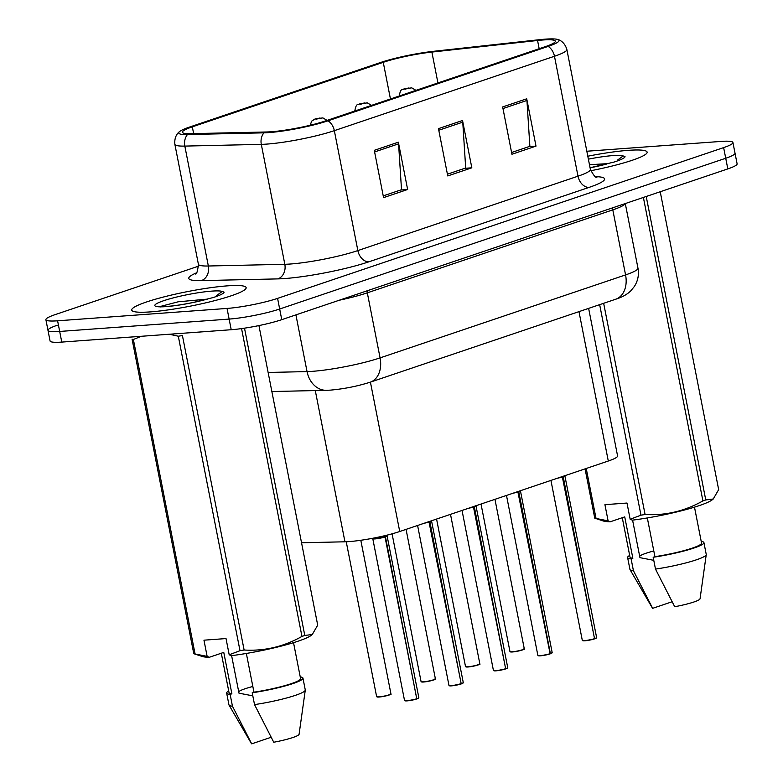 <?xml version="1.0" encoding="UTF-8"?>
<svg xmlns="http://www.w3.org/2000/svg" width="783" height="783" viewBox="0 0 783 783"><rect width="100%" height="100%" fill="white"/><g stroke="black" fill="none" stroke-linecap="round" stroke-linejoin="round"><path stroke-width="1.17" d="M588.63 308.375L617.581 455.941A36.449 4.629 168.9 0 1 608.293 461.021L399.731 531.51A36.449 4.629 168.9 0 1 344.951 541.797L301.533 542.766M628.406 150.336A58.324 7.409 -11.1 0 0 587.808 156.208A58.324 7.409 -11.1 0 1 628.406 150.336A58.324 7.409 -11.1 0 1 647.13 152.127A58.324 7.409 -11.1 0 0 628.406 150.336M227.432 285.854A58.324 7.409 -11.1 0 0 165.115 296.6A58.324 7.409 -11.1 0 0 131.701 310.097A58.324 7.409 -11.1 0 0 150.424 311.888A58.324 7.409 -11.1 0 0 212.741 301.142A58.324 7.409 -11.1 0 0 246.156 287.645A58.324 7.409 -11.1 0 0 227.432 285.854A58.324 7.409 -11.1 0 0 165.115 296.6A58.324 7.409 -11.1 0 0 131.701 310.097A58.324 7.409 -11.1 0 0 150.424 311.888A58.324 7.409 -11.1 0 0 212.741 301.142A58.324 7.409 -11.1 0 0 246.156 287.645A58.324 7.409 -11.1 0 0 227.432 285.854M542.844 39.992A38.886 4.943 168.9 0 1 555.333 41.186A38.886 4.943 168.9 0 1 545.418 46.608L325.278 121.003A38.886 4.943 168.9 0 1 266.856 131.975L190.377 133.687A38.886 4.943 168.9 0 1 182.41 132.268A38.886 4.943 168.9 0 1 192.315 126.846L383.259 62.317A38.886 4.943 168.9 0 1 431.883 52.07L537.559 40.481A38.886 4.943 168.9 0 1 542.844 39.992M545.34 39.15A42.654 5.422 -11.1 0 0 539.526 39.688L433.851 51.277A42.654 5.422 -11.1 0 0 380.518 62.513L189.584 127.052A42.654 5.422 -11.1 0 0 179.464 131.652A42.654 5.422 -11.1 0 0 187.45 134.549L263.93 132.836A42.654 5.422 -11.1 0 0 328.018 120.807L548.159 46.403A42.654 5.422 -11.1 0 0 557.819 39.502A42.654 5.422 -11.1 0 0 545.34 39.15M57.276 325.248A36.449 4.629 -11.1 0 0 47.978 330.338L50.073 340.977A36.449 4.629 -11.1 0 0 61.769 342.093L231.22 329.721L229.125 319.082A36.449 4.629 -11.1 0 0 279.668 309.011L725.724 158.254A36.449 4.629 -11.1 0 0 735.022 153.174A36.449 4.629 -11.1 0 1 725.724 158.254L279.668 309.011A36.449 4.629 -11.1 0 1 229.125 319.082L59.684 331.454L229.125 319.082L227.041 308.433A36.449 4.629 -11.1 0 0 277.583 298.372L723.639 147.615A36.449 4.629 -11.1 0 0 732.927 142.526A36.449 4.629 -11.1 0 0 721.231 141.41L586.829 151.227M47.978 330.338A36.449 4.629 -11.1 0 0 59.684 331.454A36.449 4.629 -11.1 0 1 47.978 330.338L45.894 319.689A36.449 4.629 -11.1 0 0 57.599 320.805L227.041 308.433M374.294 150.326L383.572 197.629L407.64 189.496L398.361 142.193L374.294 150.326M383.23 195.877L401.513 189.701L398.576 143.837A9.719 6.969 -108.7 0 0 398.361 142.193M400.593 190.015L407.64 189.496M502.657 106.938L511.935 154.251L536.003 146.118L526.724 98.805L502.657 106.938M511.593 152.499L529.866 146.313L526.939 100.459A9.719 6.969 -108.7 0 0 526.724 98.805M528.946 146.627L536.003 146.118M438.47 128.637L447.759 175.94L471.826 167.807L462.538 120.494L438.47 128.637M447.406 174.188L465.689 168.012L462.753 122.148A9.719 6.969 -108.7 0 0 462.538 120.494M464.769 168.316L471.826 167.807M590.744 170.743A58.324 7.409 -11.1 0 0 647.13 152.127A58.324 7.409 -11.1 0 1 590.744 170.743M198.598 266.142L55.182 314.609A36.449 4.629 -11.1 0 0 45.894 319.689M231.22 329.721A36.449 4.629 -11.1 0 0 281.763 319.66L727.818 168.903A36.449 4.629 -11.1 0 0 737.106 163.813L732.927 142.526M563.887 476.035A7.507 0.949 -11.1 0 1 563.76 476.084L563.134 476.289M594.542 638.664L594.424 638.908A7.047 0.891 168.9 0 1 584.862 640.788L582.307 640.377A7.292 0.93 -11.1 0 0 584.647 640.602A7.292 0.93 -11.1 0 0 594.542 638.664L562.282 476.583A7.507 0.949 -11.1 0 1 562.106 476.632M594.542 638.791L563.222 476.739A7.282 0.92 -11.1 0 0 564.866 475.78L564.866 475.79A7.292 0.93 168.9 0 1 564.876 475.79A7.292 0.93 168.9 0 1 563.222 476.739L563.202 476.641M562.801 476.876L557.584 478.159A7.292 0.93 168.9 0 0 562.801 476.876M564.935 475.447L563.212 476.73L563.016 477.943M562.801 476.867L562.801 476.867A7.282 0.92 -11.1 0 1 557.633 478.149M399.164 96.299C401.023 86.257 402.668 91.102 403.803 89.008A6.078 4.532 70.6 0 1 404.654 88.822L404.938 89.311L408.951 87.95L404.831 88.763L408.139 88.401L406.103 88.685M404.831 88.763A6.078 4.169 -108 0 0 404.106 88.9A6.078 4.169 -108 0 0 403.969 88.949M406.074 88.91L404.654 88.822M519.442 491.058A7.507 0.949 -11.1 0 1 519.315 491.107L518.689 491.303M538.146 655.586A7.047 0.891 168.9 0 0 540.358 655.811L537.862 655.4A7.292 0.93 -11.1 0 0 540.201 655.625A7.292 0.93 -11.1 0 0 550.097 653.688L517.837 491.597A7.507 0.949 -11.1 0 1 517.661 491.655M550.518 653.541A7.292 0.93 -11.1 0 0 552.172 652.591L550.42 653.785L518.777 491.753A7.282 0.92 -11.1 0 0 520.421 490.804L520.421 490.814A7.292 0.93 168.9 0 1 520.431 490.814A7.292 0.93 168.9 0 1 518.777 491.753L518.757 491.655M550.097 653.688L549.979 653.932A7.047 0.891 168.9 0 1 540.417 655.811M518.356 491.9L513.139 493.182A7.292 0.93 168.9 0 0 518.356 491.9M520.489 490.461L518.767 491.753L518.571 492.967M518.356 491.89L518.356 491.89A7.282 0.92 -11.1 0 1 513.188 493.163M474.997 506.072A7.507 0.949 -11.1 0 1 474.87 506.121L474.244 506.327M493.701 670.61A7.047 0.891 168.9 0 0 495.913 670.835L493.417 670.424A7.292 0.93 -11.1 0 0 495.756 670.649A7.292 0.93 -11.1 0 0 505.652 668.702L473.392 506.621A7.507 0.949 -11.1 0 1 473.216 506.679M474.322 506.767L474.322 506.767A7.282 0.92 -11.1 0 0 475.976 505.828L475.986 505.828A7.292 0.93 168.9 0 1 475.986 505.828A7.292 0.93 168.9 0 1 474.332 506.777L474.312 506.679M505.652 668.702L505.534 668.956A7.047 0.891 168.9 0 1 495.972 670.825M505.652 668.839L474.332 506.777L476.044 505.485M473.911 506.924L468.694 508.206A7.292 0.93 168.9 0 0 473.911 506.924M473.911 506.914L473.911 506.914A7.282 0.92 -11.1 0 1 468.743 508.187M430.552 521.096A7.507 0.949 -11.1 0 1 430.425 521.145L429.798 521.351M461.207 683.725L451.497 685.859L448.972 685.448A7.292 0.93 -11.1 0 0 451.311 685.663A7.292 0.93 -11.1 0 0 461.207 683.725L428.947 521.644A7.507 0.949 -11.1 0 1 428.771 521.693M429.887 521.791L429.877 521.791A7.282 0.92 -11.1 0 0 431.531 520.842L431.541 520.852A7.292 0.93 168.9 0 1 431.541 520.852A7.292 0.93 168.9 0 1 429.887 521.801L429.867 521.703M461.118 683.97L461.089 683.97A7.047 0.891 168.9 0 1 451.527 685.849M461.207 683.862L429.887 521.801L431.599 520.509M429.466 521.938L424.249 523.22A7.292 0.93 168.9 0 0 429.466 521.938A7.282 0.92 -11.1 0 1 424.298 523.21M387.086 535.836A7.292 0.93 168.9 0 1 387.096 535.875L387.154 535.533A7.507 0.949 -11.1 0 1 385.98 536.169L385.422 536.727L385.207 535.592M416.762 698.749L416.673 698.984A7.047 0.891 168.9 0 1 407.082 700.873L404.527 700.462A7.292 0.93 -11.1 0 0 406.866 700.687A7.292 0.93 -11.1 0 0 416.762 698.749L385.021 536.952L382.701 536.169M416.762 698.876L385.442 536.815A7.282 0.92 -11.1 0 0 387.086 535.866L387.096 535.875A7.292 0.93 168.9 0 1 385.442 536.815L385.422 536.727M416.673 698.984L407.052 700.873M385.021 536.962A7.292 0.93 168.9 0 1 375.126 538.9A7.292 0.93 168.9 0 1 372.786 538.684A7.292 0.93 168.9 0 1 372.786 538.665L372.786 538.675A7.282 0.92 -11.1 0 0 377.298 538.655A7.282 0.92 -11.1 0 0 385.021 536.952L372.786 538.684L404.527 700.462M417.182 698.602A7.292 0.93 -11.1 0 0 418.836 697.663L387.096 535.875L385.442 536.815L385.236 538.029M385.001 536.864L384.776 535.689M354.719 111.323C356.578 101.281 358.223 106.126 359.358 104.022A6.078 4.532 70.6 0 1 360.209 103.845L360.493 104.335L364.506 102.974L360.386 103.787L363.694 103.415L361.658 103.708M360.386 103.787A6.078 4.169 -108 0 0 359.661 103.924A6.078 4.169 -108 0 0 359.524 103.973M361.629 103.924L360.209 103.845M310.166 125.26L311.663 121.14L314.913 119.045A6.078 4.532 70.6 0 1 315.764 118.859L316.048 119.349L320.061 117.998L315.94 118.801L319.249 118.439L317.213 118.722M315.94 118.801A6.078 4.169 -108 0 0 315.216 118.938A6.078 4.169 -108 0 0 315.079 118.996M317.184 118.947L315.764 118.859M653.805 550.958A27.464 3.494 -11.1 0 0 639.652 556.155M632.586 520.127L639.956 557.662L653.766 560.325M590.069 167.758L614.097 162.052C621.056 159.81 624.707 158.009 625.049 156.669L623.16 155.934L617.298 160.261M608.401 163.598L589.472 164.724M585.077 468.87L594.757 518.18L603.311 520.989A57.11 7.253 -11.1 0 0 610.27 521.772L608.107 520.871L604.926 504.663L626.987 503.048L630.168 519.266L640.964 515.175A65.615 8.339 -11.1 0 0 645.084 514.5C665.413 515.713 684.685 511.182 702.919 500.905A65.615 8.339 -11.1 0 0 705.757 499.946L713.254 498.986L718.667 489.629L660.226 191.747M630.168 519.266L632.331 520.166A57.11 7.253 -11.1 0 0 712.599 499.544L713.254 498.986M647.326 517.945L654.921 556.664A36.449 4.629 -11.1 0 0 701.539 543.059L694.492 507.149M654.921 556.664L653.169 557.261A38.886 4.943 -11.1 0 0 703.917 542.59A38.886 4.943 -11.1 0 0 701.206 541.376M653.169 557.261L655.488 569.084A38.886 4.943 -11.1 0 0 706.246 554.638A38.886 4.943 -11.1 0 0 706.237 554.413L703.917 542.59M655.488 569.084L674.711 606.727A24.302 3.083 -11.1 0 0 700.061 598.75L706.246 554.638M702.919 500.905L643.381 197.433M646.22 196.474L705.757 499.946M603.654 303.295L645.084 514.5M640.964 515.175L599.661 304.646M586.232 468.479L596.039 518.454L608.107 520.871M594.757 518.18A65.615 8.339 -11.1 0 0 596.039 518.454M622.27 517.72L630.002 557.095A36.449 4.629 -11.1 0 0 632.86 558.279L624.736 516.888L610.27 521.772M629.669 555.411A38.886 4.943 -11.1 0 0 627.614 557.565A38.886 4.943 -11.1 0 0 631.108 558.866L632.86 558.279M627.614 557.565L629.933 569.388A38.886 4.943 -11.1 0 0 630.012 569.593A38.886 4.943 -11.1 0 0 633.427 570.699L631.108 558.866M630.012 569.593L652.415 608.097A24.302 3.083 -11.1 0 0 652.65 608.332L633.427 570.699M652.65 608.332L672.039 601.784M252.831 686.476A27.464 3.494 -11.1 0 0 238.688 691.673M231.621 655.645L238.991 693.18L252.801 695.842M160.378 306.926L159.38 306.486L166.838 306.447C175.568 305.761 185.698 304.127 197.238 301.563L213.133 297.56C220.092 295.318 223.742 293.527 224.085 292.186L222.196 291.452L216.333 295.778M207.436 299.116L178.172 301.798L160.368 306.456M141.283 336.289L133.374 339.489A65.615 8.339 -11.1 0 1 132.082 339.205L193.783 653.688L202.347 656.497A57.11 7.253 -11.1 0 0 209.296 657.289L207.143 656.389L203.962 640.181L226.023 638.566L229.204 654.784L239.999 650.693L178.299 336.21L169.373 334.243M178.299 336.21A65.615 8.339 -11.1 0 0 182.419 335.535L244.12 650.017C264.439 651.231 283.72 646.699 301.954 636.422A65.615 8.339 -11.1 0 0 304.793 635.463L312.28 634.504L317.702 625.147L258.928 325.581M229.204 654.784L231.367 655.674A57.11 7.253 -11.1 0 0 311.634 635.062L312.28 634.504M239.999 650.693A65.615 8.339 -11.1 0 0 244.12 650.017M246.351 653.453L253.956 692.182A36.449 4.629 -11.1 0 0 300.574 678.577L293.527 642.667M253.956 692.182L252.204 692.779A38.886 4.943 -11.1 0 0 302.952 678.107A38.886 4.943 -11.1 0 0 300.241 676.884M252.204 692.779L254.524 704.602A38.886 4.943 -11.1 0 0 305.282 690.156A38.886 4.943 -11.1 0 0 305.272 689.931L302.952 678.107M254.524 704.602L273.747 742.235A24.302 3.083 -11.1 0 0 299.086 734.268L305.282 690.156M301.954 636.422L241.556 328.596M244.502 328.165L304.793 635.463M133.374 339.489L195.075 653.971L207.143 656.389M193.783 653.688A65.615 8.339 -11.1 0 0 195.075 653.971M221.305 653.237L229.028 692.612A36.449 4.629 -11.1 0 0 231.885 693.797L223.772 652.396L209.296 657.289M228.705 690.919A38.886 4.943 -11.1 0 0 226.649 693.082A38.886 4.943 -11.1 0 0 230.133 694.384L231.885 693.797M226.649 693.082L228.969 704.906A38.886 4.943 -11.1 0 0 229.047 705.111A38.886 4.943 -11.1 0 0 232.453 706.207L230.133 694.384M229.047 705.111L251.441 743.615A24.302 3.083 -11.1 0 0 251.686 743.85L232.453 706.207M251.686 743.85L271.075 737.292M578.98 311.634L608.293 461.021M315.285 390.57L344.951 541.797M370.418 382.124L399.731 531.51M595.481 176.664A60.751 7.722 168.9 0 1 589.149 187.362L369.008 261.767A12.146 8.711 71.3 0 1 357.86 250.58L578.001 176.185A48.605 6.176 -11.1 0 0 590.392 169.402C593.661 175.549 595.834 178.172 596.91 177.281M369.008 261.767A60.751 7.722 168.9 0 1 284.767 278.542A60.751 7.722 168.9 0 1 277.72 278.895L201.241 280.617A60.751 7.722 168.9 0 1 196.416 272.875M290.473 264.008A48.605 6.176 -11.1 0 0 357.86 250.58L334.331 130.663A48.605 6.176 168.9 0 1 261.297 144.366L184.827 146.088A48.605 6.176 168.9 0 1 174.863 144.317L198.393 264.233A48.605 6.176 -11.1 0 0 208.347 266.005L284.826 264.292A48.605 6.176 -11.1 0 0 290.473 264.008M187.45 134.549A12.146 9.709 88.7 0 0 184.827 146.088L208.347 266.005A12.146 9.709 -91.3 0 1 201.241 280.617M263.93 132.836A12.146 9.709 88.7 0 0 261.297 144.366L284.826 264.292A12.146 9.709 -91.3 0 1 277.72 278.895M328.018 120.807A12.146 8.711 71.3 0 1 334.331 130.663L554.472 56.259A12.146 8.711 -108.7 0 0 548.159 46.403M557.819 39.502C558.122 39.561 564.298 40.961 566.863 49.486A48.605 6.176 168.9 0 1 554.472 56.259L578.001 176.185A12.146 8.711 71.3 0 0 589.149 187.362M277.583 298.372L281.763 319.66M723.639 147.615L727.818 168.903M57.599 320.805L61.769 342.093M192.315 126.846L193.646 133.619M537.559 40.481L539.174 48.712M431.883 52.07L437.932 82.929M383.259 62.317L390.453 98.981M438.793 130.252L462.753 122.148M502.97 108.553L526.939 100.459M374.607 151.941L398.576 143.837M268.119 372.463L307.044 371.592A48.605 6.176 -11.1 0 0 312.691 371.308A48.605 6.176 -11.1 0 0 380.078 357.88L625.568 274.911A48.605 6.176 -11.1 0 0 637.959 268.129C639.143 274.706 637.959 280.813 634.387 286.451L630.863 290.767C627.291 294.349 622.24 297.168 615.702 299.223L370.212 382.192A24.302 17.422 71.3 0 0 380.078 357.88L367.315 292.832A48.605 6.176 168.9 0 1 339.156 300.261M612.678 207.818A6.078 4.355 -108.7 0 0 612.805 209.864L625.568 274.911A24.302 17.422 71.3 0 1 615.702 299.223M295.915 314.874L307.044 371.592A24.302 19.428 88.7 0 0 326.452 390.316L271.867 391.539M625.137 203.6A48.605 6.176 168.9 0 1 612.805 209.864L367.315 292.832A6.078 4.355 -108.7 0 1 367.188 290.787M584.803 640.788A7.047 0.891 168.9 0 1 582.591 640.563M594.963 638.517A7.292 0.93 -11.1 0 0 596.617 637.577L564.866 475.78M596.421 637.851A7.047 0.891 168.9 0 1 594.894 638.752M512.297 651.779A7.292 0.93 -11.1 0 0 520.088 650.428A7.292 0.93 -11.1 0 0 524.267 648.745C522.065 648.96 530.796 648.725 512.474 651.965L509.958 651.554A7.292 0.93 -11.1 0 0 512.297 651.779M524.072 649.029A7.047 0.891 168.9 0 1 520.049 650.653A7.047 0.891 168.9 0 1 512.503 651.955M512.444 651.965A7.047 0.891 168.9 0 1 510.242 651.74M551.976 652.875A7.047 0.891 168.9 0 1 550.449 653.766M506.072 668.565A7.292 0.93 -11.1 0 0 507.727 667.615L475.986 505.828M474.332 506.777L474.126 507.991M507.531 667.899A7.047 0.891 168.9 0 1 506.004 668.79M451.468 685.859A7.047 0.891 168.9 0 1 449.256 685.634M461.627 683.588A7.292 0.93 -11.1 0 0 463.282 682.639L431.541 520.852M429.887 521.801L429.681 523.015M463.086 682.913A7.047 0.891 168.9 0 1 461.559 683.813M372.786 538.675L372.6 538.391A7.507 0.949 -11.1 0 0 384.502 536.668M407.023 700.873A7.047 0.891 168.9 0 1 404.811 700.648M418.641 697.937A7.047 0.891 168.9 0 1 417.114 698.837L418.836 697.663M467.852 666.793A7.292 0.93 -11.1 0 0 475.643 665.452A7.292 0.93 -11.1 0 0 479.822 663.769C477.62 663.984 486.351 663.749 468.028 666.989L465.513 666.578A7.292 0.93 -11.1 0 0 467.852 666.793M479.627 664.043A7.047 0.891 168.9 0 1 475.604 665.677A7.047 0.891 168.9 0 1 468.058 666.979M467.999 666.979A7.047 0.891 168.9 0 1 465.797 666.764M423.407 681.817A7.292 0.93 -11.1 0 0 431.198 680.476A7.292 0.93 -11.1 0 0 435.377 678.783C433.175 679.008 441.906 678.773 423.593 682.003L421.068 681.592A7.292 0.93 -11.1 0 0 423.407 681.817M435.182 679.067A7.047 0.891 168.9 0 1 431.159 680.701A7.047 0.891 168.9 0 1 423.613 682.003M423.554 682.003A7.047 0.891 168.9 0 1 421.352 681.778M378.962 696.841A7.292 0.93 -11.1 0 0 386.753 695.5A7.292 0.93 -11.1 0 0 390.932 693.807C388.73 694.022 397.461 693.797 379.148 697.027L376.623 696.616A7.292 0.93 -11.1 0 0 378.962 696.841M390.737 694.09A7.047 0.891 168.9 0 1 386.714 695.715A7.047 0.891 168.9 0 1 379.168 697.017M379.119 697.027A7.047 0.891 168.9 0 1 376.907 696.801M623.16 155.934A34.755 4.414 -11.1 0 0 612.844 155.592A34.755 4.414 -11.1 0 0 588.376 159.155M590.079 167.816A34.755 4.414 -11.1 0 0 606.717 164.019M222.196 291.452A34.755 4.414 -11.1 0 0 211.88 291.11A34.755 4.414 -11.1 0 0 163.686 300.711A34.755 4.414 -11.1 0 0 165.976 306.623A34.755 4.414 -11.1 0 0 205.743 299.537M179.464 131.652C179.209 131.828 174.012 135.449 174.863 144.317M566.863 49.486L590.392 169.402M198.393 264.233C197.688 271.153 196.67 274.412 195.329 273.991M370.212 382.192C357.4 386.244 344.168 388.887 330.504 390.12L326.452 390.316M637.959 268.129L625.284 203.551M584.832 640.788L594.454 638.899M582.307 640.377L550.929 480.41M596.617 637.577L594.865 638.762M524.267 648.745L494.954 499.329M509.958 651.554L481.016 504.037M415.979 90.348L411.78 87.853L404.106 88.9M540.387 655.811L550.009 653.922M537.862 655.4L506.484 495.433M552.172 652.591L520.431 490.814M495.942 670.835L505.564 668.946M493.417 670.424L462.039 510.457M507.727 667.615L505.975 668.809M448.972 685.448L417.593 525.471M463.282 682.639L461.53 683.833M387.154 535.533L387.614 534.995M479.822 663.769L450.509 514.353M465.513 666.578L436.571 519.06M371.534 105.372L367.335 102.876L359.661 103.924M435.377 678.783L406.064 529.377M421.068 681.592L392.077 533.83M327.088 120.396L322.89 117.9L315.216 118.938M390.932 693.807L360.806 540.27M376.623 696.616L346.243 541.748"/></g></svg>
